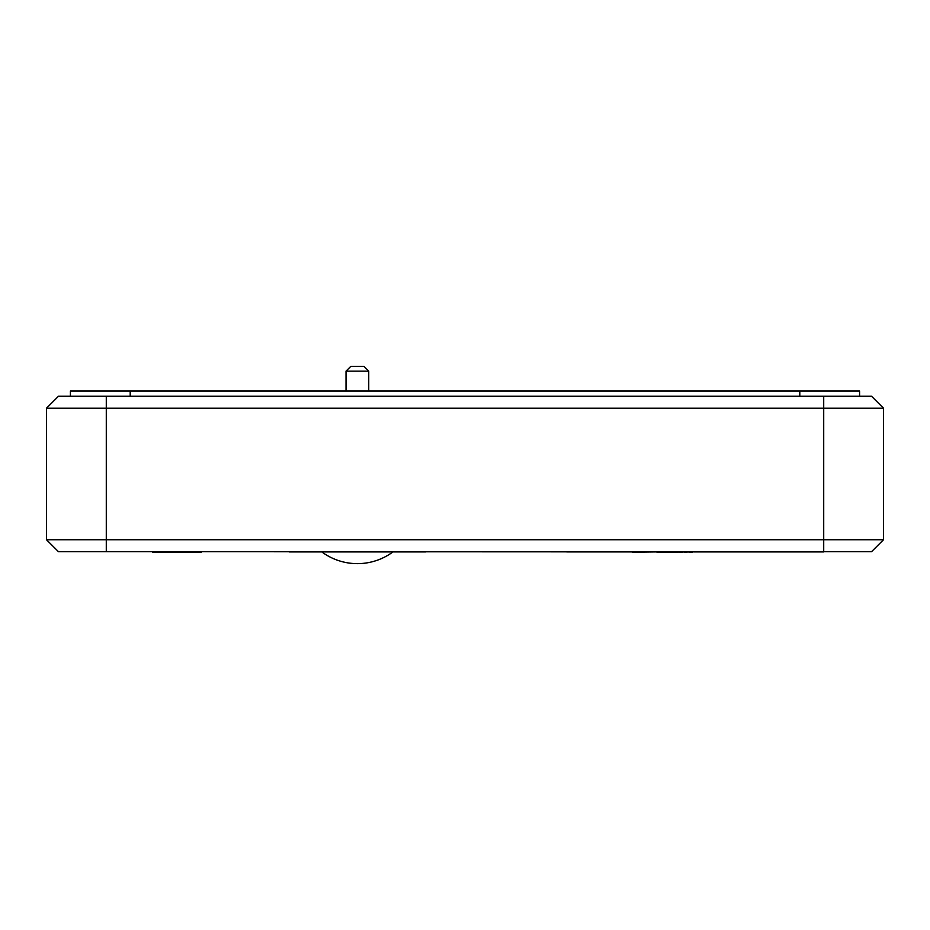 <?xml version="1.0" encoding="UTF-8"?>
<svg xmlns="http://www.w3.org/2000/svg" width="930" height="930" viewBox="0 0 930 930"><rect width="100%" height="100%" fill="white"/><g stroke="black" fill="none" stroke-linecap="round" stroke-linejoin="round"><path stroke-width="1.4" d="M425.545 551.932L289.23 551.932M154.45 552.164L201.357 552.164L154.45 552.164M199.287 551.932L195.684 551.932M159.065 552.164L152.392 552.164L158.6 551.932M835.675 551.688L58.462 551.688L46.5 539.737L46.5 408.2L58.462 396.25L871.538 396.25L883.5 408.2L46.5 408.2M142.162 551.688L823.713 551.932M46.5 539.737L883.5 539.737L883.5 408.2M823.713 396.25L823.713 551.688L871.538 551.688L883.5 539.737M346.03 371.14L350.808 366.35L363.967 366.35L368.745 371.14L346.03 371.14L346.03 390.984M368.745 371.14L368.745 390.984M655.406 551.932L636.004 552.164M577.298 551.932L619.508 551.932M634.237 551.932L621.438 551.932M656.871 552.164L691.781 551.932M682.864 551.932L674.517 552.164M673.262 551.932L664.043 552.164M689.421 551.932L684.317 552.164M692.466 552.164L688.99 552.164M763.925 551.932L694.164 551.932M660.684 551.932L620.391 551.932M677.517 552.164L673.878 552.164L677.517 552.164M682.527 552.164L679.365 552.164L682.527 552.164M636.329 552.164L632.214 552.164L636.329 552.164M588.899 551.932L566.73 551.932M70.413 396.25L70.413 390.984L859.587 390.984L859.587 396.25L859.587 390.984M106.287 551.688L106.287 396.25M799.8 396.25L799.8 390.984M130.2 390.984L130.2 396.25M322.164 552.164A59.787 59.787 0 0 0 392.611 552.164"/></g></svg>
